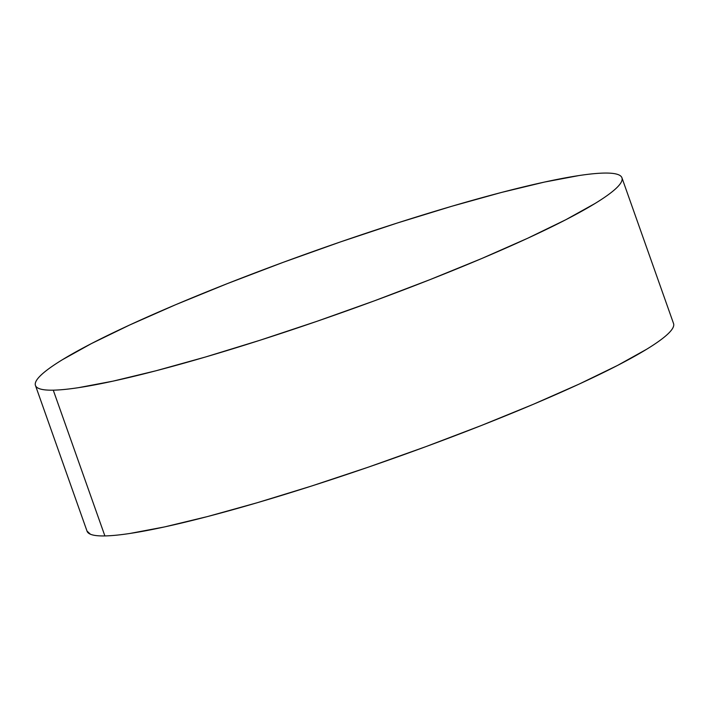 <?xml version="1.0" encoding="UTF-8"?>
<svg xmlns="http://www.w3.org/2000/svg" width="709" height="709" viewBox="0 0 709 709"><rect width="100%" height="100%" fill="white"/><g stroke="black" fill="none" stroke-linecap="round" stroke-linejoin="round"><path stroke-width="1.06" d="M35.45 385.457L87.065 531.227A311.083 33.598 -19.5 0 0 104.888 535.924L53.264 390.163L104.888 535.924A311.083 33.598 -19.5 0 0 437.258 442.416A311.083 33.598 -19.5 0 0 673.55 323.543L621.935 177.773A311.083 33.598 160.5 0 1 385.643 296.654A311.083 33.598 160.5 0 1 53.264 390.163A311.083 33.598 160.5 0 1 35.45 385.457A311.083 33.598 160.5 0 1 271.742 266.584A311.083 33.598 160.5 0 1 604.112 173.076A311.083 33.598 160.5 0 1 621.935 177.773M673.523 326.344C672.752 328.949 670.102 332.184 665.583 336.031C661.063 339.886 654.761 344.29 646.679 349.236L617.539 365.436L579.28 384.021L533.381 404.272L481.588 425.409L425.914 446.626L368.485 467.098L311.508 486.046L257.172 502.743L207.569 516.542L164.612 526.911L129.933 533.46C119.883 534.976 111.535 535.8 104.888 535.924C98.232 536.057 93.411 535.49 90.415 534.223L87.021 531.076M604.112 173.076C610.768 172.943 615.589 173.51 618.585 174.777C621.58 176.036 622.688 177.977 621.908 180.582C621.128 183.188 618.487 186.423 613.967 190.269C609.448 194.124 603.146 198.52 595.064 203.474L565.924 219.675L527.664 238.259L481.757 258.51L429.973 279.647L374.299 300.864L316.861 321.337L259.884 340.285L205.557 356.981L155.953 370.78L112.988 381.15L78.318 387.699C68.268 389.214 59.919 390.039 53.264 390.163C46.617 390.296 41.796 389.728 38.8 388.461C35.804 387.203 34.697 385.262 35.477 382.656C36.248 380.051 38.898 376.816 43.417 372.969C47.937 369.114 54.239 364.71 62.321 359.764L91.461 343.564L129.72 324.979L175.619 304.728L227.412 283.591L283.086 262.374L340.515 241.902L397.492 222.954L451.828 206.257L501.431 192.458L544.388 182.089L579.067 175.54C589.117 174.024 597.465 173.2 604.112 173.076"/></g></svg>
